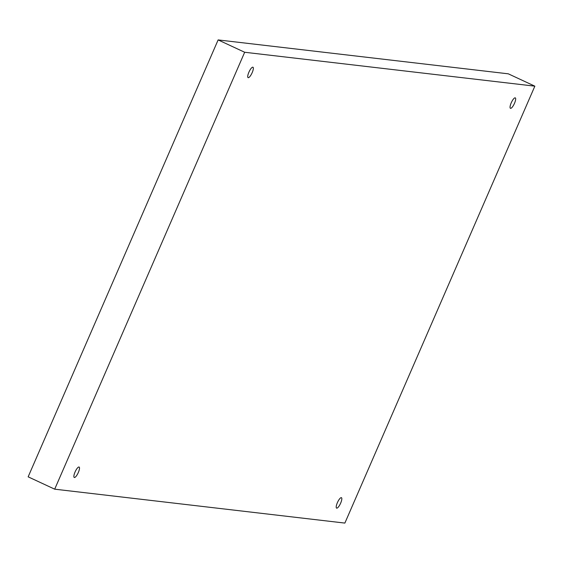 <?xml version="1.0" encoding="UTF-8"?>
<svg xmlns="http://www.w3.org/2000/svg" width="563" height="563" viewBox="0 0 563 563"><rect width="100%" height="100%" fill="white"/><g stroke="black" fill="none" stroke-linecap="round" stroke-linejoin="round"><path stroke-width="0.84" d="M344.873 523.083L54.695 489.177L244.673 52.26L534.85 86.167L344.873 523.083M244.673 52.26L218.127 39.917L28.15 476.833L54.695 489.177M252.182 72.627A5.75 1.583 -65.1 0 1 248.107 77.652A5.75 1.583 -65.1 0 1 248.987 72.001A5.75 1.583 -65.1 0 1 252.815 67.18A5.75 1.583 -65.1 0 1 252.956 67.215A5.75 1.583 -65.1 0 1 252.182 72.627M514.512 103.282A5.75 1.583 -65.1 0 1 510.437 108.307A5.75 1.583 -65.1 0 1 511.31 102.656A5.75 1.583 -65.1 0 1 515.145 97.835A5.75 1.583 -65.1 0 1 515.286 97.871A5.75 1.583 -65.1 0 1 514.512 103.282M340.664 503.104A5.75 1.583 -65.1 0 1 336.59 508.122A5.75 1.583 -65.1 0 1 337.469 502.477A5.75 1.583 -65.1 0 1 341.298 497.65A5.75 1.583 -65.1 0 1 341.438 497.692A5.75 1.583 -65.1 0 1 340.664 503.104M78.341 472.448A5.75 1.583 -65.1 0 1 74.26 477.466A5.75 1.583 -65.1 0 1 75.139 471.822A5.75 1.583 -65.1 0 1 78.975 466.994A5.75 1.583 -65.1 0 1 79.109 467.037A5.75 1.583 -65.1 0 1 78.341 472.448M218.127 39.917L508.305 73.823L534.85 86.167"/></g></svg>
